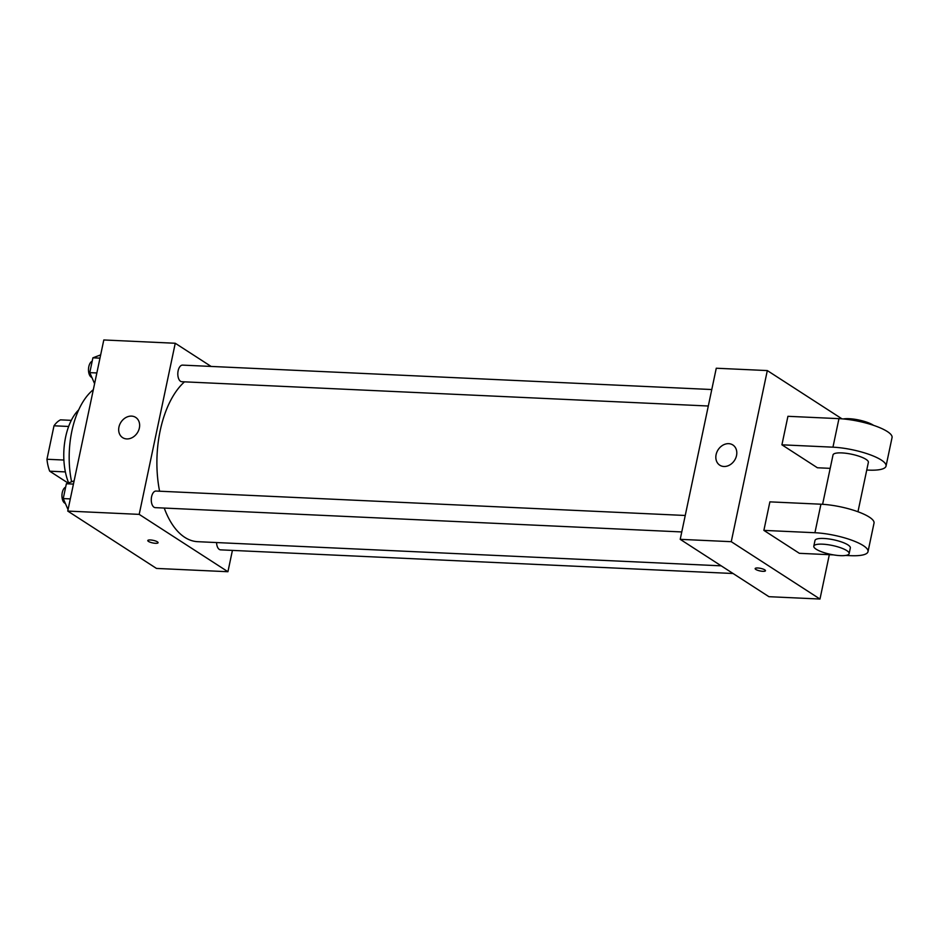 <?xml version="1.0" encoding="UTF-8"?>
<svg xmlns="http://www.w3.org/2000/svg" width="939" height="939" viewBox="0 0 939 939"><rect width="100%" height="100%" fill="white"/><g stroke="black" fill="none" stroke-linecap="round" stroke-linejoin="round"><path stroke-width="1.41" d="M63.887 460.04L46.95 459.265L54.004 425.79A32.337 17.102 92.6 0 1 60.519 419.85L71.305 420.355M68.441 482.47L67.056 482.4L49.697 471.19A32.337 17.102 92.6 0 1 46.95 459.265M65.378 471.906L49.697 471.19M68.664 426.47L54.004 425.79M68.617 482.904A48.159 25.47 -87.4 0 1 78.723 409.838M71.599 481.777A69.228 36.609 -87.4 0 1 93.325 389.685M232.414 550.407L227.931 571.722L156.473 568.424L67.749 511.074L103.806 339.965L175.253 343.263L211.111 366.433M164.243 508.069A84.287 44.567 92.6 0 0 184.76 537.343A84.287 44.567 92.6 0 0 197.706 541.686L721.222 565.841M184.502 381.833A84.287 44.567 92.6 0 0 159.595 491.214M227.931 571.722L139.195 514.372L175.253 343.263M711.785 389.532L182.589 365.118A8.31 4.39 92.6 0 0 177.929 371.985A8.31 4.39 92.6 0 0 180.546 381.293A8.31 4.39 92.6 0 0 181.826 381.715L708.311 406.012M216.569 542.554A8.31 4.39 92.6 0 0 219.315 549.432A8.31 4.39 92.6 0 0 220.595 549.855L733.089 573.506M681.773 531.943L155.287 507.647A8.31 4.39 -87.4 0 1 151.285 499.149A8.31 4.39 -87.4 0 1 156.05 491.05L685.247 515.476M139.195 514.372L67.749 511.074M126.753 438.924A12.043 9.766 122.9 0 1 122.622 437.633A12.043 9.766 122.9 0 1 120.955 422.221A12.043 9.766 122.9 0 1 135.697 417.409A12.043 9.766 122.9 0 1 138.596 430.473A12.043 9.766 122.9 0 1 126.753 438.924M157.4 541.838A5.27 1.315 11.9 0 1 158.092 542.719A5.27 1.315 11.9 0 1 152.67 542.918A5.27 1.315 11.9 0 1 147.787 540.547A5.27 1.315 11.9 0 1 151.731 540.089A5.27 1.315 11.9 0 1 157.4 541.838M158.092 542.719A5.27 1.315 11.9 0 1 152.67 542.918A5.27 1.315 11.9 0 1 147.787 540.547M829.325 554.703L819.982 599.035L768.935 596.688L680.212 539.338L716.269 368.229L767.316 370.576L841.99 418.853M68.054 509.631L63.242 498.574L66.364 483.761L74.122 480.827M70.308 498.902L63.242 498.574M73.43 484.078L66.364 483.761M65.648 487.13A8.31 4.39 92.6 0 0 61.974 494.818A8.31 4.39 92.6 0 0 64.697 503.104A8.31 4.39 92.6 0 0 65.343 503.421M94.593 383.687L89.78 372.642L92.902 357.818L100.661 354.883M96.846 372.959L89.78 372.642M99.968 358.146L92.902 357.818M92.186 361.198A8.31 4.39 92.6 0 0 88.512 368.874A8.31 4.39 92.6 0 0 91.236 377.161A8.31 4.39 92.6 0 0 91.881 377.478M762.891 571.323A5.27 1.315 -168.1 0 0 765.461 570.748A5.27 1.315 11.9 0 1 762.891 571.335A5.27 1.315 11.9 0 1 757.609 570.278A5.27 1.315 11.9 0 1 755.156 568.576A5.27 1.315 -168.1 0 0 757.62 570.266A5.27 1.315 -168.1 0 0 762.891 571.323M755.156 568.576A5.27 1.315 11.9 0 1 760.578 568.365A5.27 1.315 11.9 0 1 765.461 570.748M819.982 599.035L731.258 541.686L680.212 539.338L716.269 368.229M768.935 596.688L680.212 539.338M728.723 443.666A12.043 9.766 122.9 0 1 732.854 444.969A12.043 9.766 122.9 0 1 734.521 460.38A12.043 9.766 122.9 0 1 719.779 465.192A12.043 9.766 122.9 0 1 716.88 452.117A12.043 9.766 122.9 0 1 728.723 443.666M731.258 541.686L767.316 370.576M833.562 554.89L799.371 553.317L763.876 530.382L814.923 532.73A36.116 9.026 11.9 0 1 851.145 539.984A36.116 9.026 11.9 0 1 868.012 551.651A36.116 9.026 11.9 0 1 850.417 555.665L845.663 555.454M868.012 551.651L874.021 523.129A36.116 9.026 -168.1 0 0 857.154 511.462A36.116 9.026 -168.1 0 0 820.932 504.208L769.886 501.86L763.876 530.382M830.193 468.35L817.399 467.763L781.917 444.816L787.927 416.306L838.961 418.653A36.116 9.026 11.9 0 1 875.183 425.907A36.116 9.026 11.9 0 1 892.05 437.574L886.04 466.096A36.116 9.026 11.9 0 1 868.446 470.11L866.756 470.04M822.611 504.302L833.022 454.922A18.064 4.519 11.9 0 1 846.555 453.349A18.064 4.519 11.9 0 1 866.004 459.347A18.064 4.519 11.9 0 1 868.364 462.375L857.964 511.755M838.961 418.653L832.952 447.175L781.917 444.816M832.952 447.175A36.116 9.026 11.9 0 1 869.174 454.429A36.116 9.026 11.9 0 1 886.04 466.096M813.796 546.181L814.993 540.477A18.064 4.519 11.9 0 1 828.527 538.904A18.064 4.519 11.9 0 1 847.976 544.913A18.064 4.519 11.9 0 1 850.335 547.93L849.138 553.634A18.064 4.519 11.9 0 1 830.534 554.327A18.064 4.519 11.9 0 1 813.796 546.181A18.064 4.519 11.9 0 1 827.318 544.608A18.064 4.519 11.9 0 1 846.778 550.606A18.064 4.519 11.9 0 1 849.138 553.634M873.528 425.332A18.064 4.519 -168.1 0 0 843.257 418.958M820.932 504.208L814.923 532.73"/></g></svg>
